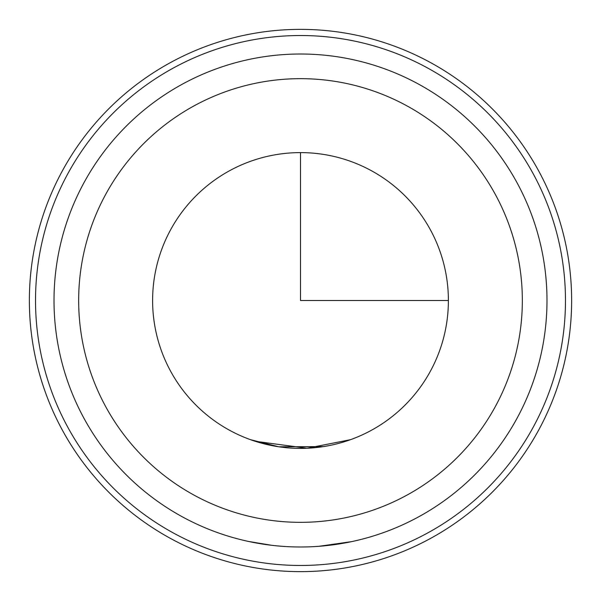<?xml version="1.0" encoding="UTF-8"?>
<svg xmlns="http://www.w3.org/2000/svg" width="601" height="601" viewBox="0 0 601 601"><rect width="100%" height="100%" fill="white"/><g stroke="black" fill="none" stroke-linecap="round" stroke-linejoin="round"><path stroke-width="0.9" d="M265.176 544.446L252.029 542.177M248.889 541.524L271.802 545.31M323.443 446.603L278.781 446.791L250.474 439.677M319.063 546.286L351.45 541.666M351.472 541.659L345.793 542.793M255.23 441.292L307.043 448.248L350.526 439.677M430.286 371.403A147.891 147.891 0 0 1 229.597 430.286A147.891 147.891 0 0 1 170.714 229.597A147.891 147.891 0 0 1 371.403 170.714A147.891 147.891 0 0 1 430.286 371.403M62.557 170.511A271.134 271.134 0 0 1 430.489 62.557A271.134 271.134 0 0 1 538.443 430.489A271.134 271.134 0 0 1 170.511 538.443A271.134 271.134 0 0 1 62.557 170.511M67.966 173.464A264.973 264.973 0 0 1 427.536 67.966A264.973 264.973 0 0 1 533.034 427.536A264.973 264.973 0 0 1 173.464 533.034A264.973 264.973 0 0 1 67.966 173.464M84.185 182.328A246.485 246.485 0 0 1 418.672 84.185A246.485 246.485 0 0 1 516.815 418.672A246.485 246.485 0 0 1 182.328 516.815A246.485 246.485 0 0 1 84.185 182.328A246.485 246.485 0 0 1 418.672 84.185A246.485 246.485 0 0 1 516.815 418.672M300.5 152.609L300.5 300.5L448.391 300.5M105.821 194.146A221.837 221.837 0 0 1 406.854 105.821A221.837 221.837 0 0 1 495.179 406.854A221.837 221.837 0 0 1 194.146 495.179A221.837 221.837 0 0 1 105.821 194.146"/></g></svg>
